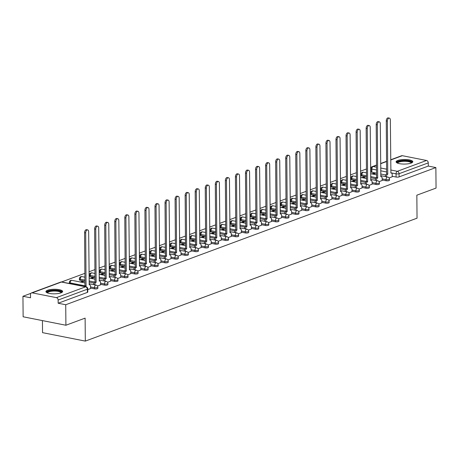 <?xml version="1.0" encoding="UTF-8"?>
<svg xmlns="http://www.w3.org/2000/svg" width="459" height="459" viewBox="0 0 459 459"><rect width="100%" height="100%" fill="white"/><g stroke="black" fill="none" stroke-linecap="round" stroke-linejoin="round"><path stroke-width="0.69" d="M382.175 179.997L386.042 180.76A2.14 0.585 -0.5 0 0 389.043 180.622A2.14 0.585 -0.5 0 0 389.473 180.267L389.461 179.13A2.14 0.585 179.5 0 1 389.031 179.486A2.14 0.585 179.5 0 1 386.03 179.63L382.163 178.861M372.117 183.72L375.984 184.489A2.14 0.585 -0.5 0 0 378.985 184.346A2.14 0.585 -0.5 0 0 379.415 183.99L379.409 182.86A2.14 0.585 179.5 0 1 378.973 183.216A2.14 0.585 179.5 0 1 375.973 183.353L372.106 182.59M362.059 187.45L365.926 188.213A2.14 0.585 -0.5 0 0 368.927 188.075A2.14 0.585 -0.5 0 0 369.363 187.72L369.352 186.583A2.14 0.585 179.5 0 1 368.921 186.939A2.14 0.585 179.5 0 1 365.921 187.083L362.048 186.314M352.001 191.173L355.874 191.942A2.14 0.585 -0.5 0 0 358.875 191.799A2.14 0.585 -0.5 0 0 359.305 191.443L359.294 190.313A2.14 0.585 179.5 0 1 358.863 190.669A2.14 0.585 179.5 0 1 355.863 190.806L351.996 190.043M341.949 194.903L345.816 195.666A2.14 0.585 -0.5 0 0 348.817 195.528A2.14 0.585 -0.5 0 0 349.247 195.173L349.236 194.037A2.14 0.585 179.5 0 1 348.806 194.392A2.14 0.585 179.5 0 1 345.805 194.536L341.938 193.767M331.891 198.627L335.759 199.395A2.14 0.585 -0.5 0 0 338.759 199.252A2.14 0.585 -0.5 0 0 339.195 198.896L339.184 197.766A2.14 0.585 179.5 0 1 338.753 198.122A2.14 0.585 179.5 0 1 335.753 198.259L331.88 197.496M321.834 202.356L325.706 203.119A2.14 0.585 -0.5 0 0 328.707 202.981A2.14 0.585 -0.5 0 0 329.137 202.626L329.126 201.49A2.14 0.585 179.5 0 1 328.696 201.845A2.14 0.585 179.5 0 1 325.695 201.989L321.828 201.22M311.781 206.08L315.649 206.848A2.14 0.585 -0.5 0 0 318.649 206.705A2.14 0.585 -0.5 0 0 319.08 206.349L319.068 205.219A2.14 0.585 179.5 0 1 318.638 205.575A2.14 0.585 179.5 0 1 315.637 205.712L311.77 204.949M301.724 209.809L305.591 210.572A2.14 0.585 -0.5 0 0 308.591 210.434A2.14 0.585 -0.5 0 0 309.022 210.079L309.016 208.943A2.14 0.585 179.5 0 1 308.586 209.298A2.14 0.585 179.5 0 1 305.585 209.442L301.712 208.673M291.666 213.533L295.539 214.301A2.14 0.585 -0.5 0 0 298.539 214.158A2.14 0.585 -0.5 0 0 298.97 213.802L298.958 212.672A2.14 0.585 179.5 0 1 298.528 213.028A2.14 0.585 179.5 0 1 295.527 213.165L291.66 212.402M281.614 217.262L285.481 218.025A2.14 0.585 -0.5 0 0 288.481 217.887A2.14 0.585 -0.5 0 0 288.912 217.532L288.9 216.396A2.14 0.585 179.5 0 1 288.47 216.751A2.14 0.585 179.5 0 1 285.469 216.895L281.602 216.126M271.556 220.986L275.423 221.754A2.14 0.585 -0.5 0 0 278.424 221.617A2.14 0.585 -0.5 0 0 278.854 221.255L278.848 220.125A2.14 0.585 179.5 0 1 278.412 220.481A2.14 0.585 179.5 0 1 275.411 220.618L271.544 219.855M261.498 224.715L265.371 225.478A2.14 0.585 -0.5 0 0 268.366 225.34A2.14 0.585 -0.5 0 0 268.802 224.985L268.79 223.849A2.14 0.585 179.5 0 1 268.36 224.204A2.14 0.585 179.5 0 1 265.359 224.348L261.487 223.579M251.44 228.444L255.313 229.207A2.14 0.585 -0.5 0 0 258.314 229.07A2.14 0.585 -0.5 0 0 258.744 228.708L258.733 227.578A2.14 0.585 179.5 0 1 258.302 227.934A2.14 0.585 179.5 0 1 255.302 228.071L251.434 227.308M241.388 232.168L245.255 232.931A2.14 0.585 -0.5 0 0 248.256 232.793A2.14 0.585 -0.5 0 0 248.686 232.438L248.68 231.302A2.14 0.585 179.5 0 1 248.244 231.657A2.14 0.585 179.5 0 1 245.244 231.801L241.377 231.032M231.33 235.897L235.197 236.66A2.14 0.585 -0.5 0 0 238.198 236.523A2.14 0.585 -0.5 0 0 238.634 236.161L238.623 235.031A2.14 0.585 179.5 0 1 238.192 235.387A2.14 0.585 179.5 0 1 235.192 235.524L231.319 234.761M221.272 239.621L225.145 240.384A2.14 0.585 -0.5 0 0 228.146 240.246A2.14 0.585 -0.5 0 0 228.576 239.891L228.565 238.755A2.14 0.585 179.5 0 1 228.134 239.11A2.14 0.585 179.5 0 1 225.134 239.254L221.267 238.485M211.22 243.35L215.087 244.113A2.14 0.585 -0.5 0 0 218.088 243.976A2.14 0.585 -0.5 0 0 218.518 243.614L218.507 242.484A2.14 0.585 179.5 0 1 218.077 242.84A2.14 0.585 179.5 0 1 215.076 242.977L211.209 242.214M201.162 247.074L205.03 247.837A2.14 0.585 -0.5 0 0 208.03 247.699A2.14 0.585 -0.5 0 0 208.461 247.344L208.455 246.208A2.14 0.585 179.5 0 1 208.025 246.563A2.14 0.585 179.5 0 1 205.024 246.707L201.151 245.938M191.105 250.803L194.977 251.566A2.14 0.585 -0.5 0 0 197.978 251.429A2.14 0.585 -0.5 0 0 198.408 251.067L198.397 249.937A2.14 0.585 179.5 0 1 197.967 250.293A2.14 0.585 179.5 0 1 194.966 250.43L191.099 249.667M181.053 254.527L184.92 255.29A2.14 0.585 -0.5 0 0 187.92 255.152A2.14 0.585 -0.5 0 0 188.351 254.797L188.339 253.661A2.14 0.585 179.5 0 1 187.909 254.016A2.14 0.585 179.5 0 1 184.908 254.16L181.041 253.391M170.995 258.256L174.862 259.019A2.14 0.585 -0.5 0 0 177.862 258.882A2.14 0.585 -0.5 0 0 178.293 258.52L178.287 257.39A2.14 0.585 179.5 0 1 177.851 257.746A2.14 0.585 179.5 0 1 174.856 257.883L170.983 257.12M160.937 261.98L164.81 262.743A2.14 0.585 -0.5 0 0 167.81 262.605A2.14 0.585 -0.5 0 0 168.241 262.25L168.229 261.114A2.14 0.585 179.5 0 1 167.799 261.475A2.14 0.585 179.5 0 1 164.798 261.613L160.925 260.844M150.885 265.709L154.752 266.472A2.14 0.585 -0.5 0 0 157.753 266.335A2.14 0.585 -0.5 0 0 158.183 265.973L158.171 264.843A2.14 0.585 179.5 0 1 157.741 265.199A2.14 0.585 179.5 0 1 154.74 265.336L150.873 264.573M140.827 269.433L144.694 270.196A2.14 0.585 -0.5 0 0 147.695 270.058A2.14 0.585 -0.5 0 0 148.125 269.703L148.119 268.567A2.14 0.585 179.5 0 1 147.683 268.928A2.14 0.585 179.5 0 1 144.683 269.066L140.815 268.303M130.769 273.162L134.636 273.925A2.14 0.585 -0.5 0 0 137.637 273.788A2.14 0.585 -0.5 0 0 138.073 273.426L138.061 272.296A2.14 0.585 179.5 0 1 137.631 272.652A2.14 0.585 179.5 0 1 134.63 272.789L130.758 272.026M120.711 276.886L124.584 277.649A2.14 0.585 -0.5 0 0 127.585 277.511A2.14 0.585 -0.5 0 0 128.015 277.156L128.004 276.02A2.14 0.585 179.5 0 1 127.573 276.381A2.14 0.585 179.5 0 1 124.573 276.519L120.706 275.756M110.659 280.615L114.526 281.378A2.14 0.585 -0.5 0 0 117.527 281.241A2.14 0.585 -0.5 0 0 117.957 280.879L117.946 279.749A2.14 0.585 179.5 0 1 117.515 280.105A2.14 0.585 179.5 0 1 114.515 280.242L110.648 279.479M100.601 284.339L104.468 285.102A2.14 0.585 -0.5 0 0 107.469 284.964A2.14 0.585 -0.5 0 0 107.905 284.609L107.894 283.473A2.14 0.585 179.5 0 1 107.463 283.834A2.14 0.585 179.5 0 1 104.463 283.972L100.59 283.209M90.543 288.068L94.416 288.831A2.14 0.585 -0.5 0 0 97.417 288.694A2.14 0.585 -0.5 0 0 97.847 288.332L97.836 287.202A2.14 0.585 179.5 0 1 97.406 287.558A2.14 0.585 179.5 0 1 94.405 287.695L90.538 286.932M47.61 290.231A8.354 2.284 -0.5 0 0 45.929 291.62A8.354 2.284 -0.5 0 0 51.643 293.737A8.354 2.284 -0.5 0 0 60.961 292.871A8.354 2.284 -0.5 0 0 62.642 291.476A8.354 2.284 -0.5 0 0 56.927 289.365A8.354 2.284 -0.5 0 0 47.61 290.231M397.769 160.472A8.354 2.284 -0.5 0 0 396.088 161.861A8.354 2.284 -0.5 0 0 401.803 163.978A8.354 2.284 -0.5 0 0 411.115 163.111A8.354 2.284 -0.5 0 0 412.802 161.717A8.354 2.284 -0.5 0 0 407.087 159.6A8.354 2.284 -0.5 0 0 397.769 160.472M371.624 167.07L370.585 167.455M366.511 168.964L360.527 171.178M356.454 172.687L350.469 174.908M346.402 176.417L340.417 178.631M336.344 180.14L330.36 182.361M326.286 183.87L320.302 186.09M316.234 187.599L310.25 189.814M306.176 191.323L300.192 193.543M296.118 195.052L290.134 197.267M286.06 198.776L280.076 200.996M276.008 202.505L270.024 204.72M265.95 206.229L259.966 208.449M255.892 209.958L249.908 212.173M245.84 213.682L239.856 215.902M235.783 217.411L229.798 219.626M225.725 221.135L219.741 223.355M215.673 224.864L209.688 227.079M205.615 228.588L199.631 230.808M195.557 232.317L189.573 234.532M185.499 236.041L179.521 238.261M175.447 239.77L169.463 241.985M165.389 243.494L159.405 245.714M155.331 247.223L149.347 249.438M145.279 250.947L139.295 253.167M135.221 254.676L129.237 256.891M125.164 258.4L119.179 260.62M115.111 262.129L109.127 264.344M105.054 265.853L99.069 268.073M94.996 269.582L89.012 271.797M84.944 273.306L61.581 281.964M30.879 293.341L22.95 296.279L30.524 297.776L30.495 294.58A2.14 1.641 -110.3 0 1 31.459 292.911A2.14 1.641 -110.3 0 1 32.187 292.859L56.4 297.644L85.603 286.823L61.391 282.038L32.187 292.859M42.435 320.606L42.538 332.649L85.317 341.106L85.116 318.127L65.907 325.242L65.729 304.736L435.872 167.569L436.05 188.081L416.841 195.195L417.042 218.18L85.317 341.106M65.907 325.242L23.128 316.785L22.95 296.279M390.695 159.789L401.602 155.744A2.14 1.641 69.7 0 1 402.331 155.693L426.543 160.478A2.14 1.641 69.7 0 1 428.27 162.882L428.299 166.072L399.101 176.893A2.14 0.585 179.5 0 1 396.1 177.036L392.227 176.267M385.698 174.977L380.729 173.995M376.638 173.186L371.882 172.245L371.859 169.055A2.14 0.585 179.5 0 1 371.004 168.596L371.033 171.786A2.14 0.585 -0.5 0 0 371.882 172.245M428.299 166.072L435.872 167.569M58.155 303.238L87.359 292.417A2.14 0.585 -0.5 0 0 87.789 292.062L87.761 288.866A2.14 0.585 179.5 0 1 87.33 289.222L58.132 300.043L58.155 303.238L65.729 304.736M58.132 300.043A2.14 1.641 -110.3 0 0 56.4 297.644M87.767 289.64L90.549 288.545M97.486 286.043L100.607 284.815M81.518 282.233L83.613 281.459L82.327 281.201L82.333 281.929M107.538 282.314L110.659 281.092M91.576 278.504L93.67 277.729L92.385 277.477L92.391 278.206M117.596 278.59L120.717 277.362M101.628 274.78L103.723 274.006L102.443 273.748L102.449 274.476M127.654 274.861L130.775 273.639M111.686 271.051L113.78 270.276L112.495 270.024L112.501 270.753M137.706 271.137L140.833 269.909M121.744 267.327L123.838 266.553L122.553 266.295L122.559 267.023M147.764 267.408L150.885 266.186M131.796 263.598L133.89 262.823L132.611 262.571L132.617 263.3M157.821 263.684L160.943 262.456M141.854 259.874L143.948 259.1L142.663 258.842L142.669 259.57M167.874 259.955L171 258.733M151.912 256.145L154.006 255.37L152.721 255.118L152.727 255.847M177.931 256.231L181.053 255.003M161.964 252.421L164.058 251.647L162.779 251.389L162.784 252.117M187.989 252.502L191.11 251.28M172.022 248.692L174.116 247.917L172.831 247.665L172.842 248.394M198.041 248.778L201.168 247.55M182.08 244.968L184.174 244.194L182.889 243.936L182.894 244.664M208.099 245.049L211.22 243.827M192.137 241.239L194.232 240.464L192.946 240.212L192.952 240.941M218.157 241.325L221.278 240.097M202.189 237.515L204.284 236.741L203.004 236.483L203.01 237.211M228.215 237.596L231.336 236.374M212.247 233.786L214.342 233.011L213.056 232.759L213.062 233.488M238.267 233.872L241.388 232.644M222.305 230.062L224.399 229.288L223.114 229.03L223.12 229.758M248.325 230.143L251.446 228.921M232.357 226.333L234.451 225.558L233.172 225.306L233.178 226.035M258.383 226.419L261.504 225.191M242.415 222.609L244.509 221.835L243.224 221.577L243.23 222.305M268.435 222.69L271.562 221.468M252.473 218.88L254.567 218.105L253.282 217.853L253.288 218.582M278.493 218.966L281.614 217.738M262.525 215.156L264.619 214.382L263.34 214.123L263.346 214.852M288.55 215.237L291.672 214.014M272.583 211.427L274.677 210.652L273.392 210.4L273.403 211.129M298.602 211.507L301.729 210.285M282.641 207.703L284.735 206.929L283.45 206.67L283.455 207.399M308.66 207.784L311.781 206.561M292.693 203.974L294.787 203.199L293.508 202.947L293.513 203.676M318.718 204.054L321.839 202.832M302.751 200.25L304.845 199.476L303.56 199.217L303.571 199.946M328.776 200.331L331.897 199.108M312.809 196.521L314.903 195.746L313.617 195.494L313.623 196.222M338.828 196.601L341.949 195.379M322.866 192.797L324.961 192.023L323.675 191.764L323.681 192.493M348.886 192.878L352.007 191.655M332.918 189.068L335.013 188.293L333.733 188.041L333.739 188.769M358.944 189.148L362.065 187.926M342.976 185.344L345.07 184.57L343.785 184.311L343.791 185.04M368.996 185.425L372.123 184.202M353.034 181.615L355.128 180.84L353.843 180.588L353.849 181.316M379.054 181.695L382.175 180.473M363.086 177.891L365.18 177.117L363.901 176.858L363.907 177.587M375.64 178.706L370.671 177.725M366.58 176.916L361.83 175.975L361.818 174.839A2.14 0.585 179.5 0 1 360.963 174.38L360.975 175.516A2.14 0.585 -0.5 0 0 361.83 175.975M365.582 182.43L360.619 181.448M356.523 180.639L351.772 179.698L351.76 178.568A2.14 0.585 179.5 0 1 350.911 178.109L350.917 179.239A2.14 0.585 -0.5 0 0 351.772 179.698M355.53 186.159L350.561 185.178M346.47 184.369L341.714 183.428L341.708 182.292A2.14 0.585 179.5 0 1 340.853 181.833L340.865 182.969A2.14 0.585 -0.5 0 0 341.714 183.428M345.472 189.883L340.503 188.901M336.413 188.092L331.662 187.152L331.65 186.021A2.14 0.585 179.5 0 1 330.796 185.562L330.807 186.693A2.14 0.585 -0.5 0 0 331.662 187.152M335.414 193.612L330.451 192.631M326.355 191.822L321.604 190.881L321.593 189.745A2.14 0.585 179.5 0 1 320.738 189.286L320.749 190.422A2.14 0.585 -0.5 0 0 321.604 190.881M325.362 197.336L320.393 196.354M316.303 195.545L311.546 194.605L311.535 193.474A2.14 0.585 179.5 0 1 310.686 193.015L310.697 194.146A2.14 0.585 -0.5 0 0 311.546 194.605M315.304 201.065L310.336 200.084M306.245 199.275L301.494 198.334L301.483 197.198A2.14 0.585 179.5 0 1 300.628 196.739L300.639 197.875A2.14 0.585 -0.5 0 0 301.494 198.334M305.246 204.789L300.278 203.807M296.187 202.998L291.436 202.058L291.425 200.927A2.14 0.585 179.5 0 1 290.57 200.468L290.581 201.599A2.14 0.585 -0.5 0 0 291.436 202.058M295.189 208.518L290.226 207.537M286.135 206.728L281.378 205.787L281.367 204.651A2.14 0.585 179.5 0 1 280.518 204.192L280.524 205.328A2.14 0.585 -0.5 0 0 281.378 205.787M285.137 212.242L280.168 211.26M276.077 210.452L271.321 209.511L271.315 208.38A2.14 0.585 179.5 0 1 270.46 207.921L270.471 209.052A2.14 0.585 -0.5 0 0 271.321 209.511M275.079 215.971L270.11 214.99M266.019 214.181L261.269 213.24L261.257 212.104A2.14 0.585 179.5 0 1 260.402 211.645L260.414 212.781A2.14 0.585 -0.5 0 0 261.269 213.24M265.021 219.695L260.058 218.713M255.961 217.905L251.211 216.969L251.199 215.833A2.14 0.585 179.5 0 1 250.35 215.374L250.356 216.505A2.14 0.585 -0.5 0 0 251.211 216.969M254.969 223.424L250 222.443M245.909 221.634L241.153 220.693L241.147 219.557A2.14 0.585 179.5 0 1 240.292 219.098L240.304 220.234A2.14 0.585 -0.5 0 0 241.153 220.693M244.911 227.148L239.942 226.167M235.851 225.358L231.101 224.422L231.089 223.286A2.14 0.585 179.5 0 1 230.234 222.827L230.246 223.963A2.14 0.585 -0.5 0 0 231.101 224.422M234.853 230.877L229.89 229.896M225.794 229.087L221.043 228.146L221.031 227.01A2.14 0.585 179.5 0 1 220.182 226.551L220.188 227.687A2.14 0.585 -0.5 0 0 221.043 228.146M224.801 234.601L219.832 233.62M215.741 232.811L210.985 231.875L210.979 230.739A2.14 0.585 179.5 0 1 210.124 230.28L210.136 231.416A2.14 0.585 -0.5 0 0 210.985 231.875M214.743 238.33L209.774 237.349M205.684 236.54L200.933 235.599L200.922 234.463A2.14 0.585 179.5 0 1 200.067 234.004L200.078 235.14A2.14 0.585 -0.5 0 0 200.933 235.599M204.685 242.054L199.722 241.073M195.626 240.264L190.875 239.328L190.864 238.192A2.14 0.585 179.5 0 1 190.009 237.733L190.02 238.869A2.14 0.585 -0.5 0 0 190.875 239.328M194.627 245.783L189.665 244.802M185.574 243.993L180.817 243.052L180.806 241.916A2.14 0.585 179.5 0 1 179.957 241.457L179.962 242.593A2.14 0.585 -0.5 0 0 180.817 243.052M184.575 249.507L179.607 248.526M175.516 247.717L170.759 246.781L170.754 245.645A2.14 0.585 179.5 0 1 169.899 245.186L169.91 246.322A2.14 0.585 -0.5 0 0 170.759 246.781M174.518 253.236L169.549 252.255M165.458 251.446L160.707 250.505L160.696 249.369A2.14 0.585 179.5 0 1 159.841 248.91L159.852 250.046A2.14 0.585 -0.5 0 0 160.707 250.505M164.46 256.96L159.497 255.979M155.4 255.17L150.65 254.234L150.638 253.098A2.14 0.585 179.5 0 1 149.789 252.639L149.795 253.775A2.14 0.585 -0.5 0 0 150.65 254.234M154.408 260.689L149.439 259.708M145.348 258.899L140.592 257.958L140.586 256.828A2.14 0.585 179.5 0 1 139.731 256.363L139.743 257.499A2.14 0.585 -0.5 0 0 140.592 257.958M144.35 264.413L139.381 263.432M135.29 262.623L130.54 261.687L130.528 260.551A2.14 0.585 179.5 0 1 129.673 260.092L129.685 261.228A2.14 0.585 -0.5 0 0 130.54 261.687M134.292 268.142L129.329 267.161M125.232 266.352L120.482 265.411L120.47 264.281A2.14 0.585 179.5 0 1 119.621 263.822L119.627 264.952A2.14 0.585 -0.5 0 0 120.482 265.411M124.24 271.871L119.271 270.885M115.18 270.076L110.424 269.14L110.418 268.004A2.14 0.585 179.5 0 1 109.563 267.545L109.575 268.681A2.14 0.585 -0.5 0 0 110.424 269.14M114.182 275.595L109.213 274.614M105.122 273.805L100.372 272.864L100.36 271.734A2.14 0.585 179.5 0 1 99.505 271.275L99.517 272.405A2.14 0.585 -0.5 0 0 100.372 272.864M104.124 279.324L99.161 278.338M95.065 277.529L90.314 276.593L90.303 275.457A2.14 0.585 179.5 0 1 89.448 274.998L89.459 276.134A2.14 0.585 -0.5 0 0 90.314 276.593M94.072 283.048L89.103 282.067M85.013 281.258L80.256 280.317L80.25 279.187A2.14 0.585 179.5 0 1 79.396 278.728L79.407 279.858A2.14 0.585 -0.5 0 0 80.256 280.317M389.112 177.972L392.233 176.749M373.144 174.162L375.238 173.387L373.953 173.135L373.959 173.858M373.953 173.135L371.859 173.909M363.901 176.858L361.807 177.639M353.843 180.588L351.749 181.362M343.785 184.311L341.691 185.092M333.733 188.041L331.639 188.815M323.675 191.764L321.581 192.545M313.617 195.494L311.523 196.268M303.56 199.217L301.465 199.998M293.508 202.947L291.413 203.721M283.45 206.67L281.356 207.451M273.392 210.4L271.298 211.174M263.34 214.123L261.246 214.904M253.282 217.853L251.188 218.627M243.224 221.577L241.13 222.357M233.172 225.306L231.078 226.08M223.114 229.03L221.02 229.81M213.056 232.759L210.962 233.533M203.004 236.483L200.91 237.263M192.946 240.212L190.852 240.986M182.889 243.936L180.794 244.716M172.831 247.665L170.737 248.439M162.779 251.389L160.684 252.169M152.721 255.118L150.627 255.892M142.663 258.842L140.569 259.622M132.611 262.571L130.517 263.346M122.553 266.295L120.459 267.075M112.495 270.024L110.401 270.799M102.443 273.748L100.349 274.528M92.385 277.477L90.291 278.252M82.327 281.201L80.233 281.981M90.549 288.608L90.532 286.399A2.14 1.245 101.2 0 0 89.66 284.775A2.14 1.245 101.2 0 0 89.224 284.815L88.662 231.778A2.461 1.429 101.2 0 0 87.658 229.913A2.461 1.429 101.2 0 0 85.701 232.879L86.062 285.986A2.14 1.245 101.2 0 0 85.322 286.64M84.209 286.422A2.14 1.245 -78.8 0 1 84.955 285.768L84.588 232.656A2.461 1.429 -78.8 0 1 86.544 229.689L87.658 229.913M86.16 285.951L85.047 285.727M100.607 284.884L100.584 282.669A2.14 1.245 101.2 0 0 99.712 281.046A2.14 1.245 101.2 0 0 99.282 281.086L98.719 228.054A2.461 1.429 101.2 0 0 97.715 226.184A2.461 1.429 101.2 0 0 95.753 229.15L96.12 282.256A2.14 1.245 101.2 0 0 94.852 284.798L93.739 284.574A2.14 1.245 -78.8 0 1 95.007 282.038L94.64 228.932A2.461 1.429 -78.8 0 1 96.602 225.966L97.715 226.184M96.218 282.222L95.105 282.004M110.665 281.155L110.642 278.946A2.14 1.245 101.2 0 0 109.77 277.322A2.14 1.245 101.2 0 0 109.334 277.362L108.777 224.325A2.461 1.429 101.2 0 0 107.773 222.46A2.461 1.429 101.2 0 0 105.811 225.426L106.178 278.533A2.14 1.245 101.2 0 0 104.904 281.069L103.791 280.851A2.14 1.245 -78.8 0 1 105.065 278.309L104.698 225.203A2.461 1.429 -78.8 0 1 106.66 222.236L107.773 222.46M106.276 278.498L105.163 278.274M120.717 277.431L120.7 275.216A2.14 1.245 101.2 0 0 119.828 273.593A2.14 1.245 101.2 0 0 119.392 273.633L118.829 220.601A2.461 1.429 101.2 0 0 117.825 218.731A2.461 1.429 101.2 0 0 115.869 221.697L116.236 274.803A2.14 1.245 101.2 0 0 114.962 277.345L113.849 277.121A2.14 1.245 -78.8 0 1 115.123 274.585L114.756 221.479A2.461 1.429 -78.8 0 1 116.712 218.513L117.825 218.731M116.328 274.769L115.22 274.551M47.202 292.819A7.229 1.974 179.5 0 1 52.165 290.501A7.229 1.974 179.5 0 1 60.949 291.551A7.229 1.974 179.5 0 1 61.391 292.693M60.99 292.859A6.696 1.83 -0.5 0 0 60.995 292.831A6.696 1.83 -0.5 0 0 60.462 292.125A6.696 1.83 -0.5 0 0 52.957 291.109A6.696 1.83 -0.5 0 0 47.604 292.945A6.696 1.83 -0.5 0 0 47.604 292.974M62.481 291.93A8.302 2.266 -0.5 0 0 61.936 291.425A8.302 2.266 -0.5 0 0 53.301 290.128A8.302 2.266 -0.5 0 0 46.101 292.073M397.356 163.054A7.229 1.974 179.5 0 1 402.319 160.742A7.229 1.974 179.5 0 1 411.109 161.786A7.229 1.974 179.5 0 1 411.551 162.934M411.149 163.094A6.696 1.83 -0.5 0 0 411.149 163.071A6.696 1.83 -0.5 0 0 410.616 162.366A6.696 1.83 -0.5 0 0 403.111 161.35A6.696 1.83 -0.5 0 0 397.758 163.186A6.696 1.83 -0.5 0 0 397.764 163.215M412.635 162.17A8.302 2.266 -0.5 0 0 412.09 161.666A8.302 2.266 -0.5 0 0 403.461 160.369A8.302 2.266 -0.5 0 0 396.26 162.314M130.775 273.702L130.758 271.493A2.14 1.245 101.2 0 0 129.88 269.869A2.14 1.245 101.2 0 0 129.449 269.909L128.887 216.872A2.461 1.429 101.2 0 0 127.883 215.001A2.461 1.429 101.2 0 0 125.921 217.973L126.288 271.08A2.14 1.245 101.2 0 0 125.02 273.616L123.907 273.398A2.14 1.245 -78.8 0 1 125.175 270.856L124.808 217.75A2.461 1.429 -78.8 0 1 126.77 214.783L127.883 215.001M126.386 271.045L125.273 270.821M140.833 269.978L140.81 267.763A2.14 1.245 101.2 0 0 139.938 266.14A2.14 1.245 101.2 0 0 139.502 266.18L138.945 213.148A2.461 1.429 101.2 0 0 137.941 211.278A2.461 1.429 101.2 0 0 135.979 214.244L136.346 267.35A2.14 1.245 101.2 0 0 135.072 269.892L133.959 269.668A2.14 1.245 -78.8 0 1 135.233 267.132L134.866 214.026A2.461 1.429 -78.8 0 1 136.828 211.06L137.941 211.278M136.443 267.316L135.33 267.098M150.885 266.249L150.868 264.04A2.14 1.245 101.2 0 0 149.995 262.416A2.14 1.245 101.2 0 0 149.559 262.456L149.003 209.419A2.461 1.429 101.2 0 0 147.993 207.548A2.461 1.429 101.2 0 0 146.037 210.52L146.404 263.627A2.14 1.245 101.2 0 0 145.13 266.163L144.017 265.945A2.14 1.245 -78.8 0 1 145.291 263.403L144.924 210.297A2.461 1.429 -78.8 0 1 146.886 207.33L147.993 207.548M146.496 263.592L145.388 263.368M160.943 262.525L160.925 260.31A2.14 1.245 101.2 0 0 160.048 258.687A2.14 1.245 101.2 0 0 159.617 258.727L159.055 205.695A2.461 1.429 101.2 0 0 158.051 203.825A2.461 1.429 101.2 0 0 156.089 206.791L156.456 259.897A2.14 1.245 101.2 0 0 155.188 262.439L154.075 262.215A2.14 1.245 -78.8 0 1 155.343 259.679L154.981 206.573A2.461 1.429 -78.8 0 1 156.938 203.607L158.051 203.825M156.553 259.863L155.44 259.645M171 258.796L170.977 256.587A2.14 1.245 101.2 0 0 170.105 254.963A2.14 1.245 101.2 0 0 169.675 255.003L169.113 201.966A2.461 1.429 101.2 0 0 168.109 200.095A2.461 1.429 101.2 0 0 166.147 203.067L166.514 256.174A2.14 1.245 101.2 0 0 165.24 258.71L164.133 258.492A2.14 1.245 -78.8 0 1 165.401 255.95L165.033 202.844A2.461 1.429 -78.8 0 1 166.996 199.877L168.109 200.095M166.611 256.139L165.498 255.915M181.053 255.072L181.035 252.857A2.14 1.245 101.2 0 0 180.163 251.234A2.14 1.245 101.2 0 0 179.727 251.274L179.171 198.236A2.461 1.429 101.2 0 0 178.167 196.372A2.461 1.429 101.2 0 0 176.204 199.338L176.572 252.444A2.14 1.245 101.2 0 0 175.298 254.986L174.185 254.762A2.14 1.245 -78.8 0 1 175.458 252.226L175.091 199.12A2.461 1.429 -78.8 0 1 177.054 196.154L178.167 196.372M176.669 252.41L175.556 252.192M191.11 251.343L191.093 249.134A2.14 1.245 101.2 0 0 190.215 247.51A2.14 1.245 101.2 0 0 189.785 247.55L189.223 194.513A2.461 1.429 101.2 0 0 188.219 192.642A2.461 1.429 101.2 0 0 186.262 195.614L186.624 248.721A2.14 1.245 101.2 0 0 185.356 251.257L184.243 251.039A2.14 1.245 -78.8 0 1 185.516 248.497L185.149 195.391A2.461 1.429 -78.8 0 1 187.106 192.424L188.219 192.642M186.721 248.686L185.608 248.462M201.168 247.619L201.145 245.404A2.14 1.245 101.2 0 0 200.273 243.781A2.14 1.245 101.2 0 0 199.843 243.821L199.281 190.783A2.461 1.429 101.2 0 0 198.277 188.919A2.461 1.429 101.2 0 0 196.314 191.885L196.681 244.991A2.14 1.245 101.2 0 0 195.414 247.533L194.3 247.309A2.14 1.245 -78.8 0 1 195.568 244.773L195.201 191.667A2.461 1.429 -78.8 0 1 197.163 188.701L198.277 188.919M196.779 244.957L195.666 244.739M211.226 243.89L211.203 241.681A2.14 1.245 101.2 0 0 210.331 240.057A2.14 1.245 101.2 0 0 209.895 240.097L209.338 187.06A2.461 1.429 101.2 0 0 208.334 185.189A2.461 1.429 101.2 0 0 206.372 188.156L206.739 241.268A2.14 1.245 101.2 0 0 205.466 243.804L204.353 243.586A2.14 1.245 -78.8 0 1 205.626 241.044L205.259 187.938A2.461 1.429 -78.8 0 1 207.221 184.971L208.334 185.189M206.837 241.233L205.724 241.009M221.278 240.166L221.261 237.951A2.14 1.245 101.2 0 0 220.389 236.328A2.14 1.245 101.2 0 0 219.953 236.368L219.391 183.33A2.461 1.429 101.2 0 0 218.386 181.466A2.461 1.429 101.2 0 0 216.43 184.432L216.791 237.538A2.14 1.245 101.2 0 0 215.523 240.08L214.41 239.856A2.14 1.245 -78.8 0 1 215.684 237.32L215.317 184.214A2.461 1.429 -78.8 0 1 217.273 181.248L218.386 181.466M216.889 237.504L215.776 237.286M231.336 236.437L231.319 234.228A2.14 1.245 101.2 0 0 230.441 232.604A2.14 1.245 101.2 0 0 230.011 232.644L229.448 179.607A2.461 1.429 101.2 0 0 228.444 177.736A2.461 1.429 101.2 0 0 226.482 180.703L226.849 233.815A2.14 1.245 101.2 0 0 225.581 236.351L224.468 236.133A2.14 1.245 -78.8 0 1 225.736 233.591L225.369 180.485A2.461 1.429 -78.8 0 1 227.331 177.518L228.444 177.736M226.947 233.774L225.834 233.556M241.394 232.713L241.371 230.498A2.14 1.245 101.2 0 0 240.499 228.875A2.14 1.245 101.2 0 0 240.063 228.915L239.506 175.877A2.461 1.429 101.2 0 0 238.502 174.013A2.461 1.429 101.2 0 0 236.54 176.979L236.907 230.085A2.14 1.245 101.2 0 0 235.633 232.627L234.52 232.403A2.14 1.245 -78.8 0 1 235.794 229.867L235.427 176.761A2.461 1.429 -78.8 0 1 237.389 173.795L238.502 174.013M237.005 230.051L235.892 229.833M251.446 228.984L251.429 226.775A2.14 1.245 101.2 0 0 250.557 225.151A2.14 1.245 101.2 0 0 250.121 225.191L249.564 172.154A2.461 1.429 101.2 0 0 248.554 170.283A2.461 1.429 101.2 0 0 246.598 173.25L246.965 226.362A2.14 1.245 101.2 0 0 245.691 228.898L244.578 228.68A2.14 1.245 -78.8 0 1 245.852 226.138L245.485 173.032A2.461 1.429 -78.8 0 1 247.447 170.065L248.554 170.283M247.057 226.321L245.949 226.103M261.504 225.26L261.487 223.045A2.14 1.245 101.2 0 0 260.609 221.422A2.14 1.245 101.2 0 0 260.178 221.462L259.616 168.424A2.461 1.429 101.2 0 0 258.612 166.56A2.461 1.429 101.2 0 0 256.65 169.526L257.017 222.632A2.14 1.245 101.2 0 0 255.749 225.174L254.636 224.95A2.14 1.245 -78.8 0 1 255.904 222.414L255.543 169.308A2.461 1.429 -78.8 0 1 257.499 166.342L258.612 166.56M257.115 222.598L256.002 222.38M271.562 221.531L271.539 219.322A2.14 1.245 101.2 0 0 270.667 217.698A2.14 1.245 101.2 0 0 270.231 217.738L269.674 164.701A2.461 1.429 101.2 0 0 268.67 162.83A2.461 1.429 101.2 0 0 266.708 165.797L267.075 218.909A2.14 1.245 101.2 0 0 265.801 221.445L264.694 221.227A2.14 1.245 -78.8 0 1 265.962 218.685L265.595 165.579A2.461 1.429 -78.8 0 1 267.557 162.612L268.67 162.83M267.172 218.868L266.059 218.65M281.614 217.807L281.596 215.592A2.14 1.245 101.2 0 0 280.724 213.969A2.14 1.245 101.2 0 0 280.288 214.009L279.732 160.971A2.461 1.429 101.2 0 0 278.722 159.107A2.461 1.429 101.2 0 0 276.766 162.073L277.133 215.179A2.14 1.245 101.2 0 0 275.859 217.721L274.746 217.497A2.14 1.245 -78.8 0 1 276.02 214.961L275.652 161.855A2.461 1.429 -78.8 0 1 277.615 158.889L278.722 159.107M277.23 215.145L276.117 214.927M291.672 214.078L291.654 211.869A2.14 1.245 101.2 0 0 290.776 210.245A2.14 1.245 101.2 0 0 290.346 210.285L289.784 157.248A2.461 1.429 101.2 0 0 288.78 155.377A2.461 1.429 101.2 0 0 286.818 158.344L287.185 211.456A2.14 1.245 101.2 0 0 285.917 213.992L284.804 213.774A2.14 1.245 -78.8 0 1 286.072 211.232L285.71 158.126A2.461 1.429 -78.8 0 1 287.667 155.159L288.78 155.377M287.282 211.415L286.169 211.197M301.729 210.354L301.706 208.139A2.14 1.245 101.2 0 0 300.834 206.516A2.14 1.245 101.2 0 0 300.404 206.556L299.842 153.518A2.461 1.429 101.2 0 0 298.838 151.654A2.461 1.429 101.2 0 0 296.875 154.62L297.243 207.726A2.14 1.245 101.2 0 0 295.969 210.268L294.862 210.044A2.14 1.245 -78.8 0 1 296.13 207.508L295.762 154.402A2.461 1.429 -78.8 0 1 297.725 151.436L298.838 151.654M297.34 207.692L296.227 207.474M311.781 206.625L311.764 204.416A2.14 1.245 101.2 0 0 310.892 202.792A2.14 1.245 101.2 0 0 310.456 202.832L309.9 149.795A2.461 1.429 101.2 0 0 308.896 147.924A2.461 1.429 101.2 0 0 306.933 150.891L307.3 204.003A2.14 1.245 101.2 0 0 306.027 206.539L304.914 206.321A2.14 1.245 -78.8 0 1 306.187 203.779L305.82 150.672A2.461 1.429 -78.8 0 1 307.782 147.706L308.896 147.924M307.398 203.962L306.285 203.744M321.839 202.901L321.822 200.686A2.14 1.245 101.2 0 0 320.95 199.063A2.14 1.245 101.2 0 0 320.514 199.103L319.952 146.065A2.461 1.429 101.2 0 0 318.948 144.201A2.461 1.429 101.2 0 0 316.991 147.167L317.353 200.273A2.14 1.245 101.2 0 0 316.085 202.815L314.972 202.591A2.14 1.245 -78.8 0 1 316.245 200.055L315.878 146.949A2.461 1.429 -78.8 0 1 317.835 143.983L318.948 144.201M317.45 200.239L316.337 200.021M331.897 199.172L331.874 196.963A2.14 1.245 101.2 0 0 331.002 195.339A2.14 1.245 101.2 0 0 330.572 195.379L330.01 142.342A2.461 1.429 101.2 0 0 329.005 140.471A2.461 1.429 101.2 0 0 327.043 143.438L327.41 196.55A2.14 1.245 101.2 0 0 326.142 199.086L325.029 198.867A2.14 1.245 -78.8 0 1 326.297 196.326L325.93 143.219A2.461 1.429 -78.8 0 1 327.892 140.253L329.005 140.471M327.508 196.509L326.395 196.291M341.955 195.448L341.932 193.233A2.14 1.245 101.2 0 0 341.06 191.61A2.14 1.245 101.2 0 0 340.624 191.65L340.067 138.612A2.461 1.429 101.2 0 0 339.063 136.748A2.461 1.429 101.2 0 0 337.101 139.714L337.468 192.82A2.14 1.245 101.2 0 0 336.195 195.362L335.081 195.138A2.14 1.245 -78.8 0 1 336.355 192.602L335.988 139.496A2.461 1.429 -78.8 0 1 337.95 136.53L339.063 136.748M337.566 192.786L336.453 192.568M352.007 191.719L351.99 189.51A2.14 1.245 101.2 0 0 351.118 187.886A2.14 1.245 101.2 0 0 350.682 187.926L350.119 134.889A2.461 1.429 101.2 0 0 349.115 133.018A2.461 1.429 101.2 0 0 347.159 135.984L347.526 189.097A2.14 1.245 101.2 0 0 346.252 191.632L345.139 191.414A2.14 1.245 -78.8 0 1 346.413 188.873L346.046 135.766A2.461 1.429 -78.8 0 1 348.002 132.8L349.115 133.018M347.618 189.056L346.511 188.838M362.065 187.995L362.048 185.78A2.14 1.245 101.2 0 0 361.17 184.157A2.14 1.245 101.2 0 0 360.74 184.197L360.177 131.159A2.461 1.429 101.2 0 0 359.173 129.295A2.461 1.429 101.2 0 0 357.211 132.261L357.578 185.367A2.14 1.245 101.2 0 0 356.31 187.909L355.197 187.685A2.14 1.245 -78.8 0 1 356.465 185.149L356.098 132.043A2.461 1.429 -78.8 0 1 358.06 129.077L359.173 129.295M357.676 185.333L356.563 185.115M372.123 184.266L372.1 182.057A2.14 1.245 101.2 0 0 371.228 180.433A2.14 1.245 101.2 0 0 370.792 180.473L370.235 127.436A2.461 1.429 101.2 0 0 369.231 125.565A2.461 1.429 101.2 0 0 367.269 128.531L367.636 181.644A2.14 1.245 101.2 0 0 366.362 184.179L365.249 183.961A2.14 1.245 -78.8 0 1 366.523 181.42L366.156 128.313A2.461 1.429 -78.8 0 1 368.118 125.347L369.231 125.565M367.734 181.603L366.621 181.385M382.175 180.542L382.158 178.327A2.14 1.245 101.2 0 0 381.286 176.704A2.14 1.245 101.2 0 0 380.85 176.744L380.293 123.706A2.461 1.429 101.2 0 0 379.283 121.842A2.461 1.429 101.2 0 0 377.327 124.808L377.694 177.914A2.14 1.245 101.2 0 0 376.42 180.456L375.307 180.232A2.14 1.245 -78.8 0 1 376.581 177.696L376.214 124.59A2.461 1.429 -78.8 0 1 378.176 121.618L379.283 121.842M377.786 177.88L376.678 177.662M392.233 176.813L392.216 174.604A2.14 1.245 101.2 0 0 391.338 172.98A2.14 1.245 101.2 0 0 390.907 173.02L390.345 119.983A2.461 1.429 101.2 0 0 389.341 118.112A2.461 1.429 101.2 0 0 387.379 121.078L387.746 174.191A2.14 1.245 101.2 0 0 386.478 176.726L385.365 176.508A2.14 1.245 -78.8 0 1 386.633 173.967L386.271 120.86A2.461 1.429 -78.8 0 1 388.228 117.894L389.341 118.112M387.844 174.15L386.73 173.932M386.042 180.76L386.03 179.63A2.14 1.245 -78.8 0 1 387.304 177.088A2.14 1.245 101.2 0 1 387.735 177.048L380.746 175.665M375.984 184.489L375.973 183.353A2.14 1.245 -78.8 0 1 377.246 180.817A2.14 1.245 101.2 0 1 377.682 180.777L370.688 179.394M365.926 188.213L365.921 187.083A2.14 1.245 -78.8 0 1 367.189 184.541A2.14 1.245 101.2 0 1 367.625 184.501L360.631 183.118M355.874 191.942L355.863 190.806A2.14 1.245 -78.8 0 1 357.136 188.27A2.14 1.245 101.2 0 1 357.567 188.23L350.573 186.847M345.816 195.666L345.805 194.536A2.14 1.245 -78.8 0 1 347.079 191.994A2.14 1.245 101.2 0 1 347.509 191.954L340.521 190.571M335.759 199.395L335.753 198.259A2.14 1.245 -78.8 0 1 337.021 195.723A2.14 1.245 101.2 0 1 337.457 195.683L330.463 194.3M325.706 203.119L325.695 201.989A2.14 1.245 -78.8 0 1 326.969 199.447A2.14 1.245 101.2 0 1 327.399 199.407L320.405 198.024M315.649 206.848L315.637 205.712A2.14 1.245 -78.8 0 1 316.911 203.176A2.14 1.245 101.2 0 1 317.341 203.136L310.353 201.753M305.591 210.572L305.585 209.442A2.14 1.245 -78.8 0 1 306.853 206.9A2.14 1.245 101.2 0 1 307.289 206.86L300.295 205.477M295.539 214.301L295.527 213.165A2.14 1.245 -78.8 0 1 296.795 210.629A2.14 1.245 101.2 0 1 297.231 210.589L290.237 209.206M285.481 218.025L285.469 216.895A2.14 1.245 -78.8 0 1 286.743 214.353A2.14 1.245 101.2 0 1 287.173 214.313L280.185 212.93M275.423 221.754L275.411 220.618A2.14 1.245 -78.8 0 1 276.685 218.082A2.14 1.245 101.2 0 1 277.121 218.042L270.127 216.659M265.371 225.478L265.359 224.348A2.14 1.245 -78.8 0 1 266.627 221.806A2.14 1.245 101.2 0 1 267.063 221.766L260.069 220.383M255.313 229.207L255.302 228.071A2.14 1.245 -78.8 0 1 256.575 225.535A2.14 1.245 101.2 0 1 257.006 225.495L250.017 224.112M245.255 232.931L245.244 231.801A2.14 1.245 -78.8 0 1 246.517 229.259A2.14 1.245 101.2 0 1 246.953 229.219L239.959 227.836M235.197 236.66L235.192 235.524A2.14 1.245 -78.8 0 1 236.46 232.988A2.14 1.245 101.2 0 1 236.896 232.948L229.902 231.566M225.145 240.384L225.134 239.254A2.14 1.245 -78.8 0 1 226.407 236.712A2.14 1.245 101.2 0 1 226.838 236.672L219.844 235.289M215.087 244.113L215.076 242.977A2.14 1.245 -78.8 0 1 216.35 240.441A2.14 1.245 101.2 0 1 216.78 240.401L209.792 239.019M205.03 247.837L205.024 246.707A2.14 1.245 -78.8 0 1 206.292 244.165A2.14 1.245 101.2 0 1 206.728 244.125L199.734 242.742M194.977 251.566L194.966 250.43A2.14 1.245 -78.8 0 1 196.234 247.894A2.14 1.245 101.2 0 1 196.67 247.854L189.676 246.472M184.92 255.29L184.908 254.16A2.14 1.245 -78.8 0 1 186.182 251.618A2.14 1.245 101.2 0 1 186.612 251.578L179.624 250.195M174.862 259.019L174.856 257.883A2.14 1.245 -78.8 0 1 176.124 255.347A2.14 1.245 101.2 0 1 176.56 255.307L169.566 253.925M164.81 262.743L164.798 261.613A2.14 1.245 -78.8 0 1 166.066 259.071A2.14 1.245 101.2 0 1 166.502 259.031L159.508 257.648M154.752 266.472L154.74 265.336A2.14 1.245 -78.8 0 1 156.014 262.8A2.14 1.245 101.2 0 1 156.444 262.76L149.456 261.378M144.694 270.196L144.683 269.066A2.14 1.245 -78.8 0 1 145.956 266.524A2.14 1.245 101.2 0 1 146.392 266.484L139.398 265.101M134.636 273.925L134.63 272.789A2.14 1.245 -78.8 0 1 135.898 270.253A2.14 1.245 101.2 0 1 136.334 270.213L129.34 268.831M124.584 277.649L124.573 276.519A2.14 1.245 -78.8 0 1 125.846 273.977A2.14 1.245 101.2 0 1 126.277 273.937L119.288 272.554M114.526 281.378L114.515 280.242A2.14 1.245 -78.8 0 1 115.788 277.706A2.14 1.245 101.2 0 1 116.219 277.666L109.231 276.284M104.468 285.102L104.463 283.972A2.14 1.245 -78.8 0 1 105.731 281.43A2.14 1.245 101.2 0 1 106.167 281.39L99.173 280.007M94.416 288.831L94.405 287.695A2.14 1.245 -78.8 0 1 95.679 285.159A2.14 1.245 101.2 0 1 96.109 285.119L89.115 283.737M396.1 177.036L396.071 173.841L390.81 172.802M386.713 171.993L380.7 170.8M376.609 169.991L371.859 169.055A2.14 1.245 101.2 0 1 373.127 166.514L376.587 167.196M380.677 168.005L386.69 169.193M390.781 170.002L397.339 171.299L426.543 160.478M402.331 155.693L390.695 160.002M386.621 161.511L380.637 163.731M376.569 165.24L373.127 166.514A2.14 1.641 -110.3 0 0 372.398 166.565A2.14 2.14 0 0 0 371.004 168.596M376.478 177.736L370.665 176.589M366.569 175.78L361.818 174.839A2.14 1.245 101.2 0 1 363.092 172.303A2.14 1.245 101.2 0 1 363.522 172.263A2.14 2.14 0 0 0 360.963 174.38M366.42 181.466L360.608 180.318M356.517 179.509L351.76 178.568A2.14 1.245 101.2 0 1 353.034 176.026A2.14 1.245 101.2 0 1 353.464 175.986A2.14 2.14 0 0 0 350.911 178.109M356.368 185.195L350.55 184.042M346.459 183.233L341.708 182.292A2.14 1.245 101.2 0 1 342.976 179.756A2.14 1.245 101.2 0 1 343.412 179.716A2.14 2.14 0 0 0 340.853 181.833M346.31 188.919L340.498 187.771M336.401 186.962L331.65 186.021A2.14 1.245 101.2 0 1 332.918 183.48A2.14 1.245 101.2 0 1 333.354 183.439A2.14 2.14 0 0 0 330.796 185.562M336.252 192.648L330.44 191.495M326.349 190.686L321.593 189.745A2.14 1.245 101.2 0 1 322.866 187.209A2.14 1.245 101.2 0 1 323.297 187.169A2.14 2.14 0 0 0 320.738 189.286M326.2 196.372L320.382 195.224M316.291 194.415L311.535 193.474A2.14 1.245 101.2 0 1 312.809 190.933A2.14 1.245 101.2 0 1 313.245 190.892A2.14 2.14 0 0 0 310.686 193.015M316.142 200.101L310.324 198.948M306.233 198.139L301.483 197.198A2.14 1.245 101.2 0 1 302.751 194.662A2.14 1.245 101.2 0 1 303.187 194.622A2.14 2.14 0 0 0 300.628 196.739M306.084 203.825L300.272 202.677M296.181 201.868L291.425 200.927A2.14 1.245 101.2 0 1 292.699 198.386A2.14 1.245 101.2 0 1 293.129 198.345A2.14 2.14 0 0 0 290.57 200.468M296.026 207.554L290.214 206.401M286.123 205.592L281.367 204.651A2.14 1.245 101.2 0 1 282.641 202.115A2.14 1.245 101.2 0 1 283.077 202.075A2.14 2.14 0 0 0 280.518 204.192M285.974 211.278L280.156 210.13M276.066 209.321L271.315 208.38A2.14 1.245 101.2 0 1 272.583 205.839A2.14 1.245 101.2 0 1 273.019 205.798A2.14 2.14 0 0 0 270.46 207.921M275.916 215.007L270.104 213.854M266.008 213.045L261.257 212.104A2.14 1.245 101.2 0 1 262.531 209.568A2.14 1.245 101.2 0 1 262.961 209.528A2.14 2.14 0 0 0 260.402 211.645M265.859 218.731L260.046 217.583M255.956 216.774L251.199 215.833A2.14 1.245 101.2 0 1 252.473 213.292A2.14 1.245 101.2 0 1 252.903 213.251A2.14 2.14 0 0 0 250.35 215.374M255.806 222.46L249.989 221.307M245.898 220.498L241.147 219.557A2.14 1.245 101.2 0 1 242.415 217.021A2.14 1.245 101.2 0 1 242.851 216.981A2.14 2.14 0 0 0 240.292 219.098M245.749 226.184L239.937 225.036M235.84 224.227L231.089 223.286A2.14 1.245 101.2 0 1 232.363 220.745A2.14 1.245 101.2 0 1 232.793 220.704A2.14 2.14 0 0 0 230.234 222.827M235.691 229.913L229.879 228.76M225.788 227.951L221.031 227.01A2.14 1.245 101.2 0 1 222.305 224.474A2.14 1.245 101.2 0 1 222.735 224.434A2.14 2.14 0 0 0 220.182 226.551M225.639 233.637L219.821 232.489M215.73 231.68L210.979 230.739A2.14 1.245 101.2 0 1 212.247 228.198A2.14 1.245 101.2 0 1 212.683 228.157A2.14 2.14 0 0 0 210.124 230.28M215.581 237.366L209.763 236.213M205.672 235.404L200.922 234.463A2.14 1.245 101.2 0 1 202.189 231.927A2.14 1.245 101.2 0 1 202.626 231.887A2.14 2.14 0 0 0 200.067 234.004M205.523 241.09L199.711 239.942M195.62 239.133L190.864 238.192A2.14 1.245 101.2 0 1 192.137 235.651A2.14 1.245 101.2 0 1 192.568 235.61A2.14 2.14 0 0 0 190.009 237.733M195.471 244.819L189.653 243.666M185.562 242.857L180.806 241.916A2.14 1.245 101.2 0 1 182.08 239.38A2.14 1.245 101.2 0 1 182.516 239.34A2.14 2.14 0 0 0 179.957 241.457M185.413 248.543L179.595 247.395M175.504 246.586L170.754 245.645A2.14 1.245 101.2 0 1 172.022 243.104A2.14 1.245 101.2 0 1 172.458 243.063A2.14 2.14 0 0 0 169.899 245.186M175.355 252.272L169.543 251.119M165.447 250.31L160.696 249.369A2.14 1.245 101.2 0 1 161.97 246.833A2.14 1.245 101.2 0 1 162.4 246.793A2.14 2.14 0 0 0 159.841 248.91M165.297 255.996L159.485 254.848M155.394 254.039L150.638 253.098A2.14 1.245 101.2 0 1 151.912 250.562A2.14 1.245 101.2 0 1 152.342 250.516A2.14 2.14 0 0 0 149.789 252.639M155.245 259.725L149.427 258.572M145.337 257.763L140.586 256.828A2.14 1.245 101.2 0 1 141.854 254.286A2.14 1.245 101.2 0 1 142.29 254.246A2.14 2.14 0 0 0 139.731 256.363M145.187 263.449L139.375 262.301M135.279 261.492L130.528 260.551A2.14 1.245 101.2 0 1 131.802 258.015A2.14 1.245 101.2 0 1 132.232 257.969A2.14 2.14 0 0 0 129.673 260.092M135.13 267.178L129.318 266.025M125.227 265.216L120.47 264.281A2.14 1.245 101.2 0 1 121.744 261.739A2.14 1.245 101.2 0 1 122.174 261.699A2.14 2.14 0 0 0 119.621 263.822M125.078 270.902L119.26 269.754M115.169 268.945L110.418 268.004A2.14 1.245 101.2 0 1 111.686 265.468A2.14 1.245 101.2 0 1 112.122 265.422A2.14 2.14 0 0 0 109.563 267.545M115.02 274.631L109.208 273.478M105.111 272.669L100.36 271.734A2.14 1.245 101.2 0 1 101.628 269.192A2.14 1.245 101.2 0 1 102.064 269.152A2.14 2.14 0 0 0 99.505 271.275M104.962 278.355L99.15 277.207M95.059 276.398L90.303 275.457A2.14 1.245 101.2 0 1 91.576 272.921A2.14 1.245 101.2 0 1 92.007 272.875A2.14 2.14 0 0 0 89.448 274.998M94.91 282.084L89.092 280.931M85.001 280.122L80.25 279.187A2.14 1.245 101.2 0 1 81.518 276.645A2.14 1.245 101.2 0 1 81.954 276.605A2.14 2.14 0 0 0 79.396 278.728M84.852 285.808L70.193 282.91A2.14 0.585 179.5 0 1 69.338 282.451L69.349 283.484M70.198 283.651L70.193 282.91A2.14 1.245 101.2 0 1 71.461 280.374A2.14 1.245 101.2 0 1 71.897 280.329A2.14 2.14 0 0 0 69.338 282.451M87.359 292.417L87.33 289.222A2.14 1.641 69.7 0 0 85.603 286.823A2.14 1.245 -78.8 0 1 86.034 286.783L61.822 281.998A2.14 2.14 0 0 0 60.663 282.09L31.459 292.911M399.101 176.893L399.072 173.703A2.14 0.585 179.5 0 1 396.071 173.841A2.14 1.245 101.2 0 1 397.339 171.299A2.14 1.641 69.7 0 1 399.072 173.703L428.27 162.882M60.663 282.09A2.14 1.641 -110.3 0 1 61.391 282.038A2.14 1.245 -78.8 0 1 61.822 281.998M86.062 285.986L84.955 285.768M85.701 232.879L84.588 232.656M96.12 282.256L95.007 282.038M95.753 229.15L94.64 228.932M106.178 278.533L105.065 278.309M105.811 225.426L104.698 225.203M116.236 274.803L115.123 274.585M115.869 221.697L114.756 221.479M126.288 271.08L125.175 270.856M125.921 217.973L124.808 217.75M136.346 267.35L135.233 267.132M135.979 214.244L134.866 214.026M146.404 263.627L145.291 263.403M146.037 210.52L144.924 210.297M156.456 259.897L155.343 259.679M156.089 206.791L154.981 206.573M166.514 256.174L165.401 255.95M166.147 203.067L165.033 202.844M176.572 252.444L175.458 252.226M176.204 199.338L175.091 199.12M186.624 248.721L185.516 248.497M186.262 195.614L185.149 195.391M196.681 244.991L195.568 244.773M196.314 191.885L195.201 191.667M206.739 241.268L205.626 241.044M206.372 188.156L205.259 187.938M216.791 237.538L215.684 237.32M216.43 184.432L215.317 184.214M226.849 233.815L225.736 233.591M226.482 180.703L225.369 180.485M236.907 230.085L235.794 229.867M236.54 176.979L235.427 176.761M246.965 226.362L245.852 226.138M246.598 173.25L245.485 173.032M257.017 222.632L255.904 222.414M256.65 169.526L255.543 169.308M267.075 218.909L265.962 218.685M266.708 165.797L265.595 165.579M277.133 215.179L276.02 214.961M276.766 162.073L275.652 161.855M287.185 211.456L286.072 211.232M286.818 158.344L285.71 158.126M297.243 207.726L296.13 207.508M296.875 154.62L295.762 154.402M307.3 204.003L306.187 203.779M306.933 150.891L305.82 150.672M317.353 200.273L316.245 200.055M316.991 147.167L315.878 146.949M327.41 196.55L326.297 196.326M327.043 143.438L325.93 143.219M337.468 192.82L336.355 192.602M337.101 139.714L335.988 139.496M347.526 189.097L346.413 188.873M347.159 135.984L346.046 135.766M357.578 185.367L356.465 185.149M357.211 132.261L356.098 132.043M367.636 181.644L366.523 181.42M367.269 128.531L366.156 128.313M377.694 177.914L376.581 177.696M377.327 124.808L376.214 124.59M387.746 174.191L386.633 173.967M387.379 121.078L386.271 120.86M71.897 280.329L85.024 282.928M97.836 287.202A2.14 2.14 0 0 0 96.109 285.119M81.954 276.605L84.972 277.202M89.069 278.011L95.082 279.198M107.894 283.473A2.14 2.14 0 0 0 106.167 281.39M92.007 272.875L95.03 273.478M99.121 274.287L105.14 275.475M117.946 279.749A2.14 2.14 0 0 0 116.219 277.666M102.064 269.152L105.088 269.749M109.179 270.558L115.192 271.745M128.004 276.02A2.14 2.14 0 0 0 126.277 273.937M112.122 265.422L115.146 266.025M119.237 266.834L125.25 268.022M138.061 272.296A2.14 2.14 0 0 0 136.334 270.213M122.174 261.699L125.198 262.296M129.289 263.105L135.307 264.292M148.119 268.567A2.14 2.14 0 0 0 146.392 266.484M132.232 257.969L135.256 258.572M139.347 259.381L145.36 260.569M158.171 264.843A2.14 2.14 0 0 0 156.444 262.76M142.29 254.246L145.314 254.843M149.404 255.652L155.417 256.839M168.229 261.114A2.14 2.14 0 0 0 166.502 259.031M152.342 250.516L155.366 251.119M159.462 251.928L165.475 253.116M178.287 257.39A2.14 2.14 0 0 0 176.56 255.307M162.4 246.793L165.424 247.39M169.514 248.199L175.527 249.386M188.339 253.661A2.14 2.14 0 0 0 186.612 251.578M172.458 243.063L175.481 243.666M179.572 244.475L185.585 245.663M198.397 249.937A2.14 2.14 0 0 0 196.67 247.854M182.516 239.34L185.534 239.937M189.63 240.745L195.643 241.933M208.455 246.208A2.14 2.14 0 0 0 206.728 244.125M192.568 235.61L195.591 236.213M199.682 237.022L205.701 238.21M218.507 242.484A2.14 2.14 0 0 0 216.78 240.401M202.626 231.887L205.649 232.483M209.74 233.292L215.753 234.48M228.565 238.755A2.14 2.14 0 0 0 226.838 236.672M212.683 228.157L215.707 228.76M219.798 229.569L225.811 230.757M238.623 235.031A2.14 2.14 0 0 0 236.896 232.948M222.735 224.434L225.759 225.03M229.85 225.839L235.869 227.027M248.68 231.302A2.14 2.14 0 0 0 246.953 229.219M232.793 220.704L235.817 221.301M239.908 222.11L245.921 223.303M258.733 227.578A2.14 2.14 0 0 0 257.006 225.495M242.851 216.981L245.875 217.577M249.966 218.386L255.979 219.574M268.79 223.849A2.14 2.14 0 0 0 267.063 221.766M252.903 213.251L255.927 213.848M260.024 214.657L266.036 215.85M278.848 220.125A2.14 2.14 0 0 0 277.121 218.042M262.961 209.528L265.985 210.124M270.076 210.933L276.089 212.121M288.9 216.396A2.14 2.14 0 0 0 287.173 214.313M273.019 205.798L276.043 206.395M280.133 207.204L286.146 208.397M298.958 212.672A2.14 2.14 0 0 0 297.231 210.589M283.077 202.075L286.095 202.671M290.191 203.48L296.204 204.668M309.016 208.943A2.14 2.14 0 0 0 307.289 206.86M293.129 198.345L296.153 198.942M300.243 199.751L306.256 200.944M319.068 205.219A2.14 2.14 0 0 0 317.341 203.136M303.187 194.622L306.21 195.218M310.301 196.027L316.314 197.215M329.126 201.49A2.14 2.14 0 0 0 327.399 199.407M313.245 190.892L316.262 191.489M320.359 192.298L326.372 193.491M339.184 197.766A2.14 2.14 0 0 0 337.457 195.683M323.297 187.169L326.32 187.765M330.411 188.574L336.43 189.762M349.236 194.037A2.14 2.14 0 0 0 347.509 191.954M333.354 183.439L336.378 184.036M340.469 184.845L346.482 186.038M359.294 190.313A2.14 2.14 0 0 0 357.567 188.23M343.412 179.716L346.436 180.312M350.527 181.121L356.54 182.309M369.352 186.583A2.14 2.14 0 0 0 367.625 184.501M353.464 175.986L356.488 176.583M360.579 177.392L366.598 178.585M379.409 182.86A2.14 2.14 0 0 0 377.682 180.777M363.522 172.263L366.546 172.859M370.637 173.668L376.65 174.856M389.461 179.13A2.14 2.14 0 0 0 387.735 177.048M386.621 161.298L380.637 163.513M376.564 165.022L372.398 166.565M87.761 288.866A2.14 2.14 0 0 0 86.034 286.783M89.66 284.775L89.126 284.666M99.712 281.046L99.184 280.942M109.77 277.322L109.236 277.213M119.828 273.593L119.294 273.489M129.88 269.869L129.352 269.76M139.938 266.14L139.404 266.036M149.995 262.416L149.462 262.307M160.048 258.687L159.52 258.583M170.105 254.963L169.572 254.854M180.163 251.234L179.63 251.13M190.215 247.51L189.687 247.401M200.273 243.781L199.74 243.677M210.331 240.057L209.797 239.948M220.389 236.328L219.855 236.224M230.441 232.604L229.913 232.495M240.499 228.875L239.965 228.771M250.557 225.151L250.023 225.042M260.609 221.422L260.081 221.318M270.667 217.698L270.133 217.589M280.724 213.969L280.191 213.865M290.776 210.245L290.249 210.136M300.834 206.516L300.301 206.412M310.892 202.792L310.359 202.683M320.95 199.063L320.416 198.959M331.002 195.339L330.474 195.23M341.06 191.61L340.526 191.506M351.118 187.886L350.584 187.777M361.17 184.157L360.642 184.053M371.228 180.433L370.694 180.324M381.286 176.704L380.752 176.6M391.338 172.98L390.81 172.871"/></g></svg>
